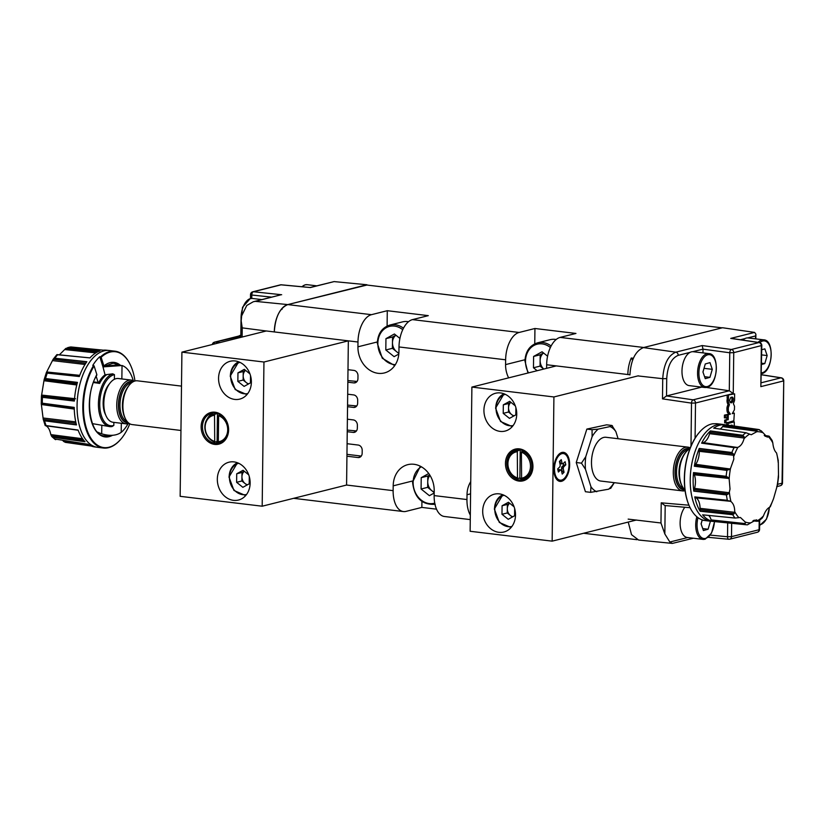 <?xml version="1.0" encoding="UTF-8"?>
<svg xmlns="http://www.w3.org/2000/svg" width="825" height="825" viewBox="0 0 825 825"><rect width="100%" height="100%" fill="white"/><g stroke="black" fill="none" stroke-linecap="round" stroke-linejoin="round"><path stroke-width="1.24" d="M509.603 503.198L507.365 504.436L507.313 508.695A7.487 6.218 -104.1 0 0 510.376 515.47A7.487 6.218 -104.1 0 0 512.903 516.728M507.365 504.436L502.085 505.756L508.437 502.26L514.078 506.798M502.085 505.756L501.982 514.284L508.231 519.307L514.583 515.8L514.666 508.623M512.335 517.038L507.262 512.964L501.982 514.284M509.685 503.26A7.487 6.218 -104.1 0 0 507.313 508.695L507.262 512.964M510.84 402.27L508.592 403.507L508.54 407.767A7.487 6.218 -104.1 0 0 511.613 414.542A7.487 6.218 -104.1 0 0 514.13 415.8M508.592 403.507L503.322 404.827L509.675 401.332L515.316 405.859M503.322 404.827L503.219 413.356L509.458 418.368L515.811 414.872L515.903 407.684M513.562 416.109L508.489 412.026L503.219 413.356M510.923 402.332A7.487 6.218 -104.1 0 0 508.54 407.767L508.489 412.026M245.479 370.291L243.231 371.528L243.179 375.798A7.487 6.218 -104.1 0 0 246.252 382.563A7.487 6.218 -104.1 0 0 248.768 383.821M243.231 371.528L237.951 372.859L244.303 369.353L249.954 373.89M237.951 372.859L237.847 381.377L244.097 386.399L250.449 382.893L250.532 375.715M248.201 384.13L243.127 380.057L237.847 381.377M245.561 370.363A7.487 6.218 -104.1 0 0 243.179 375.798L243.127 380.057M244.241 471.23L241.993 472.467L241.942 476.726A7.487 6.218 -104.1 0 0 245.015 483.491A7.487 6.218 -104.1 0 0 247.531 484.749M241.993 472.467L236.723 473.787L243.076 470.281L248.717 474.818M236.723 473.787L236.62 482.305L242.859 487.327L249.212 483.821L249.305 476.644M246.964 485.069L241.89 480.985L236.62 482.305M244.324 471.292A7.487 6.218 -104.1 0 0 241.942 476.726L241.89 480.985M704.045 368.208L702.982 372.096A7.487 3.981 96.9 0 0 703.251 370.92M691.257 351.893A17.067 9.075 96.9 0 0 682.038 369.435A17.067 9.075 96.9 0 0 689.164 385.615L704.756 387.492A17.067 9.075 -83.1 0 1 697.62 371.312A17.067 9.075 -83.1 0 1 706.839 353.77A17.067 9.075 -83.1 0 1 708.84 353.605L693.248 351.718A17.067 9.075 96.9 0 0 691.257 351.893M702.941 371.962L705.292 363.949L709.974 362.629L712.295 369.322L709.933 377.345L705.262 378.665L702.941 371.962M704.086 368.342L712.295 369.322M704.581 376.705L709.933 377.345M758.082 342.365A17.067 9.075 -83.1 0 1 761.702 340.013A17.067 9.075 -83.1 0 1 763.692 339.838L748.11 337.961A17.067 9.075 96.9 0 0 746.12 338.126A17.067 9.075 96.9 0 0 742.871 340.117M761.692 354.905L767.157 355.565L764.837 348.862L761.764 349.738M767.157 355.565L764.796 363.588L761.578 364.495M761.599 363.206L764.796 363.588M702.188 520.08L701.126 523.978A7.487 3.981 96.9 0 0 701.394 522.792M684.822 507.251A17.067 9.075 96.9 0 0 680.212 525.628A17.067 9.075 96.9 0 0 687.308 537.498L702.9 539.375A17.067 9.075 -83.1 0 1 696.836 516.759M702.23 520.214L710.438 521.204L708.077 529.227L703.405 530.547L701.085 523.844L702.24 519.894M702.725 528.577L708.077 529.227M524.989 359.741L505.581 364.609L505.632 359.803A24.379 12.953 -83.1 0 1 519.121 332.465L534.94 328.494L575.953 333.444L560.134 337.404L643.799 347.49L722.133 327.845L366.125 284.945L287.791 304.59A24.379 12.953 96.9 0 0 274.312 331.928L274.044 331.897M470.322 515.089A24.379 12.953 -83.1 0 1 466.96 499.548L434.146 495.588A24.379 12.953 96.9 0 0 444.417 516.491L470.271 519.606M421.926 501.487L421.853 507.406L406.024 511.376A24.379 12.953 -83.1 0 1 403.404 511.552A24.379 12.953 -83.1 0 1 393.133 490.648L346.582 485.038L262.185 506.21L263.948 362.02L348.346 340.849L346.582 485.038M387.286 310.705L428.299 315.645L412.479 319.615A24.379 12.953 96.9 0 0 399.001 346.954L398.939 351.759A24.379 20.243 -104.1 0 1 384.368 372.941A24.379 20.243 -104.1 0 1 357.926 346.82L357.978 342.014A24.379 12.953 -83.1 0 1 371.467 314.676L387.286 310.705L387.1 326.05M421.853 507.406L436.528 509.169M632.61 360.174L631.259 358.009A24.379 12.953 96.9 0 0 627.856 374.529L546.655 364.743A24.379 12.953 96.9 0 1 560.134 337.404M631.259 358.009L633.394 358.267M347.232 431.692L353.183 432.413A4.878 4.053 -104.1 0 0 354.43 432.331A4.878 4.053 -104.1 0 0 357.338 428.093L357.38 425.215A4.878 4.053 -104.1 0 0 353.337 419.915L347.387 419.193M346.933 456.204L358.009 457.535A4.878 4.053 -104.1 0 0 359.257 457.463A4.878 4.053 -104.1 0 0 362.165 453.224L362.206 450.347A4.878 4.053 -104.1 0 0 358.163 445.046L347.088 443.706M347.841 382.192L353.791 382.903A4.878 4.053 -104.1 0 0 355.028 382.831A4.878 4.053 -104.1 0 0 357.947 378.593L357.978 375.705A4.878 4.053 -104.1 0 0 353.935 370.404L347.995 369.693M347.542 406.694L353.492 407.416A4.878 4.053 -104.1 0 0 354.729 407.344A4.878 4.053 -104.1 0 0 357.648 403.105L357.679 400.218A4.878 4.053 -104.1 0 0 353.636 394.917L347.696 394.206M434.146 495.588L434.208 490.782A24.379 20.243 -104.1 0 0 407.767 464.661A24.379 20.243 -104.1 0 0 393.195 485.843L393.133 490.648M470.735 481.656A24.379 20.243 -104.1 0 0 467.022 494.742L466.96 499.548M546.604 368.342L546.655 364.743M505.581 364.609A24.379 20.243 -104.1 0 0 508.613 377.871M534.94 328.494L534.755 343.85M356.441 430.939L347.253 430.083M346.954 454.348L361.267 456.07M347.861 380.583L357.05 381.439M347.562 405.096L356.751 405.952M429.732 474.963L427.814 476.015L427.742 481.687A9.962 8.271 -104.1 0 0 431.826 490.689A9.962 8.271 -104.1 0 0 434.187 492.061M434.177 493.03L429.392 495.681L421.08 488.998L421.224 477.675L428.742 473.519M434.187 492.587L427.67 487.348L421.08 488.998M429.98 475.365A9.962 8.271 -104.1 0 0 427.742 481.687L427.67 487.348M427.814 476.015L421.224 477.675M395.856 335.167L392.545 336.992L392.473 342.664A9.962 8.271 -104.1 0 0 396.557 351.667A9.962 8.271 -104.1 0 0 398.898 353.028M408.519 321.709A20.728 17.201 -104.1 0 0 402.404 321.915L389.874 325.05A20.728 17.201 75.9 0 1 403.466 328.216M392.545 336.992L385.945 338.652L394.391 333.991L399.919 338.425M398.815 354.069L394.113 356.658L385.811 349.975L385.945 338.652M398.867 353.512L392.401 348.325L385.811 349.975M395.918 335.218A9.962 8.271 -104.1 0 0 392.473 342.664L392.401 348.325M543.51 352.956L540.2 354.781L540.127 360.453A9.962 8.271 -104.1 0 0 543.747 369.053M556.174 339.498A20.728 17.201 -104.1 0 0 550.058 339.704L537.529 342.849A20.728 17.201 75.9 0 1 551.121 346.005M540.2 354.781L533.6 356.441L542.046 351.78L547.573 356.214M537.127 370.714L533.466 367.775L533.6 356.441M543.716 369.064L540.055 366.114L533.466 367.775M543.572 353.007A9.962 8.271 -104.1 0 0 540.127 360.453L540.055 366.114M628.165 519.121L660.969 522.988L664.837 533.971L669.848 542.025L672.365 543.407L638.591 540.035L631.527 534.662L628.227 522.07M629.929 374.921C630.877 360.154 635.363 351.037 643.407 347.593L675.819 352.172L702.178 345.562L703.013 349.119L692.773 351.687M755.37 338.838L755.886 334.166L754.607 332.413L722.535 327.742L643.407 347.593M726.835 422.761L726.804 424.999M724.659 422.802L724.69 420.121L725.35 420.193L725.319 422.885L724.659 422.802M726.897 417.718L726.866 419.574L724.69 420.121M726.928 414.511L729.083 413.975L727.011 411.056L726.969 407.54L728.093 404.487L727.021 401.806L728.362 401.971L729.434 404.652L728.31 407.694L728.351 411.211L730.424 414.129L726.928 414.882M727.021 401.806L727.361 398.032M728.506 395.392L728.475 398.166L727.134 398.011L727.165 395.227L734.621 393.855L727.165 395.227M734.271 426.051L734.271 421.895L729.228 422.658M725.928 414.758L724.433 415.13L724.402 417.852L727.238 417.636L727.268 414.923L725.928 414.758M726.866 419.574L728.207 419.729L725.35 420.193L725.319 422.885L728.176 422.421L728.145 425.184M730.424 414.129L729.083 413.975M734.271 421.895L729.217 423.163L729.228 422.153L733.837 420.771L734.333 413.15L733.012 412.995M734.333 413.15L732.239 413.676L734.405 409.819L734.528 406.292L733.394 403.652L734.59 400.403L734.621 393.855M728.475 398.166L728.413 399.403L727.072 399.238M728.413 399.403L728.279 400.713L726.938 400.548M728.279 400.713L728.362 401.971M728.578 403.033L727.238 402.878M728.97 403.972L727.629 403.817M729.434 404.652L728.093 404.487M728.939 405.477L727.598 405.312M728.558 406.478L727.217 406.323M728.31 407.694L726.969 407.54M728.186 409.19L726.846 409.025M728.351 411.211L727.011 411.056M728.537 412.046L727.196 411.892M728.815 412.737L727.475 412.582M729.537 413.717L728.197 413.552M730.001 414.026L728.661 413.861M662.485 398.857L666.548 395.938L693.144 399.836A2.929 1.495 98.3 0 0 691.505 403.116L662.485 398.857L662.733 378.696L637.859 375.911M728.269 414.666L728.207 419.729M726.031 420.276L726 422.967M732.662 425.824L731.93 425.061L730.383 425.504M733.281 398.331L732.28 397.031L730.764 397.413L729.548 400.393L730.094 402.322L731.435 402.837L732.817 401.641L733.281 398.331L731.528 397.361L732.868 397.516M702.972 352.894L703.013 349.119M690.061 352.368L678.202 355.348C671.364 358.277 667.538 366.032 666.734 378.593L666.518 395.948M701.693 387.121L666.548 395.938M702.178 345.562L731.363 349.48A2.929 1.485 97.7 0 0 729.764 352.77L729.3 390.772L733.25 393.546L695.506 403.012A2.929 2.434 75.9 0 0 693.144 399.836L729.3 390.772L706.355 387.451M727.268 414.923L724.433 415.13M725.773 415.295L725.742 418.007M730.362 402.538L731.909 400.455L731.94 398.166M732.074 399.259L733.415 399.424M731.909 400.455L733.25 400.62M731.476 401.476L732.817 401.641M730.868 402.27L732.208 402.435M730.62 402.734L731.435 402.837M731.187 425.391L732.528 425.556M666.734 378.593L662.733 378.696C663.671 364.361 668.033 355.513 675.819 352.172A2.929 2.434 75.9 0 1 678.202 355.348M672.365 543.407L693.392 538.23M660.969 522.988L661.217 502.827L664.888 505.539L690.113 507.705A48.273 25.657 96.9 0 1 689.989 507.457L690.185 507.87A48.768 25.915 96.9 0 0 704.694 520.482A48.768 25.915 96.9 0 0 705.035 520.523L710.768 521.214A48.768 25.915 96.9 0 0 710.913 521.235A48.768 25.915 96.9 0 0 710.923 521.235A48.768 25.915 96.9 0 0 711.067 521.245L746.295 524.762A48.036 25.523 96.9 0 0 747.244 524.824L747.244 524.824M710.294 535.126L727.516 536.745A2.929 1.495 95.4 0 0 728.764 539.261L728.764 539.261A2.929 1.495 95.4 0 0 729.042 539.23A2.929 2.434 75.9 0 0 731.497 536.642L759.093 529.722L759.206 520.668M732.404 338.642L730.744 338.394L754.607 332.413M777.614 484.306L782.038 483.202L783.75 380.738A2.929 2.929 0 0 0 781.275 377.809L781.275 377.809A2.929 1.588 98.9 0 0 780.924 377.829L761.454 374.798M731.6 338.446L759.309 342.54A2.929 1.609 98.4 0 0 758.959 342.561L730.744 338.394M761.351 382.738L780.924 377.829A2.929 2.434 -104.1 0 1 783.286 380.995L760.846 386.626L761.815 345.479L733.745 352.657L733.25 393.546M516.986 477.727A13.406 11.138 75.9 0 1 507.922 463.619A13.406 11.138 75.9 0 1 517.306 451.729L517.502 478.572A14.386 11.942 75.9 0 1 507.633 463.382A14.386 11.942 75.9 0 1 516.223 450.893A14.386 11.942 75.9 0 1 517.853 450.625L517.306 451.729M523.493 450.728L521.947 451.12A14.386 11.942 75.9 0 1 531.826 466.3A14.386 11.942 75.9 0 1 523.225 478.799A14.386 11.942 75.9 0 1 521.606 479.067L521.41 452.224A13.406 11.138 75.9 0 1 530.475 466.331A13.406 11.138 75.9 0 1 521.091 478.222M516.223 450.893L519.389 450.099A14.386 11.942 75.9 0 1 520.812 449.852M521.482 450.007A14.386 11.942 -104.1 0 0 520.224 450.027L517.853 450.625M560.134 480.181A13.406 7.126 96.9 0 0 564.29 478.459A13.406 7.126 96.9 0 0 568.982 463.867A13.406 7.126 96.9 0 0 563.341 453.554A13.406 7.126 96.9 0 0 559.195 455.276A13.406 7.126 96.9 0 0 554.503 469.879A13.406 7.126 96.9 0 0 560.134 480.181L558.494 479.985A13.406 7.126 -83.1 0 1 556.483 479.15M553.833 468.858A14.633 7.776 96.9 0 0 559.989 481.398A14.633 7.776 96.9 0 0 569.652 464.887A14.633 7.776 96.9 0 0 563.496 452.347A14.633 7.776 96.9 0 0 553.833 468.858M559.185 481.212A14.633 7.776 96.9 0 0 562.289 479.851M506.808 463.289A15.366 12.757 -104.1 0 0 523.462 479.748A15.366 12.757 -104.1 0 0 532.651 466.403A15.366 12.757 -104.1 0 0 515.986 449.945A15.366 12.757 -104.1 0 0 506.808 463.289M525.02 479.222A15.366 12.757 75.9 0 1 521.812 479.047M521.565 478.995A15.366 12.757 75.9 0 1 519.131 478.16M532.94 466.63A16.335 13.561 75.9 0 1 519.007 481.078A16.335 13.561 75.9 0 1 505.457 463.32A16.335 13.561 75.9 0 1 519.399 448.872A16.335 13.561 75.9 0 1 532.94 466.63M482.697 511.118A19.511 16.191 -104.1 0 0 503.848 532.012A19.511 16.191 -104.1 0 0 515.512 515.068A19.511 16.191 -104.1 0 0 494.361 494.175A19.511 16.191 -104.1 0 0 482.697 511.118M483.924 410.19A19.511 16.191 -104.1 0 0 505.075 431.083A19.511 16.191 -104.1 0 0 516.739 414.14A19.511 16.191 -104.1 0 0 495.588 393.247A19.511 16.191 -104.1 0 0 483.924 410.19M733.373 453.905L731.857 452.502L699.229 448.429A48.706 25.884 96.9 0 0 694.33 466.228L694.423 466.053A5.785 3.073 96.9 0 1 695.062 465.125A13.334 7.085 96.9 0 0 695.692 464.32A13.819 7.343 96.9 0 0 699.074 454.926A13.819 7.343 96.9 0 0 699.28 451.316A13.334 7.085 96.9 0 0 699.218 450.027L733.373 453.905L733.837 459.123L730.496 468.517L726.918 470.394A48.036 25.523 96.9 0 0 726.165 476.293L693.516 472.581A48.706 25.884 96.9 0 0 693.773 491.133L726.598 494.959L728.258 493.958L729.341 492.061A45.829 24.348 96.9 0 0 730.96 501.569C733.425 503.549 734.683 506.911 734.724 511.644L734.209 513.655L732.724 514.707A48.036 25.523 96.9 0 0 735.054 518.048L702.622 514.831A48.706 25.884 96.9 0 0 711.635 521.111L744.274 524.37L745.274 523.597L745.212 522.019A45.829 24.348 96.9 0 0 747.955 522.73A45.829 24.348 96.9 0 0 750.781 522.833L756.339 519.822L758.484 521.091L753.39 520.575M693.773 491.133L693.815 490.937A5.785 3.073 96.9 0 1 694.165 489.586A13.334 7.085 96.9 0 0 694.537 488.369A13.819 7.343 96.9 0 0 695.248 484.832A13.819 7.343 96.9 0 0 694.351 474.808A13.334 7.085 96.9 0 0 693.949 473.849L728.032 477.417L729.156 479.026L730.022 489.029L729.341 492.061M720.143 429.062A13.819 7.343 96.9 0 0 722.597 426.608A13.334 7.085 96.9 0 0 723.195 425.7L757.195 430.248L756.752 431.722L751.266 434.744L745.955 432.733A48.036 25.523 96.9 0 0 742.871 435.28L710.377 430.908A48.706 25.884 96.9 0 0 701.621 443.169L734.24 447.645L737.89 447.325A45.829 24.348 96.9 0 0 733.941 456.008M701.621 443.169L701.745 443.097A5.785 3.073 96.9 0 1 702.498 442.819A13.334 7.085 96.9 0 0 703.22 442.643A13.819 7.343 96.9 0 0 709.613 433.672A13.334 7.085 96.9 0 0 709.923 432.403L744.057 436.642L744.047 438.694C742.82 443.221 740.768 446.098 737.89 447.325M735.054 518.048L740.458 517.502L745.212 522.019M699.126 432.63A48.273 25.657 96.9 0 0 698.981 432.805A48.273 25.657 96.9 0 0 689.989 507.457M722.803 424.432A48.768 25.915 96.9 0 0 722.741 424.421A48.768 25.915 96.9 0 0 722.597 424.401A48.768 25.915 96.9 0 0 722.432 424.38L717.523 423.792A48.768 25.915 -83.1 0 0 713.955 423.823L713.14 423.72A48.768 25.915 96.9 0 0 699.28 432.455A48.768 25.915 96.9 0 0 690.185 507.87M768.467 436.023L764.239 435.425L768.467 436.023M757.247 521.307L752.916 520.874M614.109 482.656A33.536 17.82 -83.1 0 1 611.82 485.904A33.536 17.82 -83.1 0 1 608.602 489.204L610.428 488.091M614.316 482.677L610.634 488.452M682.038 485.925L681.533 484.904A20.821 11.065 -83.1 0 1 685.142 453.028A20.821 11.065 -83.1 0 1 685.41 452.708L686.142 451.842A22.038 11.715 96.9 0 0 685.864 452.183A22.038 11.715 96.9 0 0 682.038 485.925A22.038 11.715 96.9 0 0 684.977 489.885M689.886 448.718A20.821 11.065 96.9 0 0 681.038 452.533A20.821 11.065 96.9 0 0 675.18 476.066A20.821 11.065 96.9 0 0 684.925 489.844M685.09 490.71A22.038 11.715 -83.1 0 1 682.595 490.906A22.038 11.715 -83.1 0 1 673.406 475.262A22.038 11.715 -83.1 0 1 679.707 451.44A22.038 11.715 -83.1 0 1 687.875 447.14A22.038 11.715 -83.1 0 1 690.247 447.913M687.875 447.14L606.045 437.281A22.038 11.715 96.9 0 0 597.888 441.581A22.038 11.715 96.9 0 0 591.587 465.403A22.038 11.715 96.9 0 0 600.775 481.047L682.595 490.906M608.602 489.204L590.638 492.35L590.958 486.74L585.472 469.291L581.47 463.155L585.76 456.689L592.102 436.703L592.072 429.712L586.853 429.082L606.643 424.823L611.861 425.452L615.863 431.588L618.111 438.735M592.072 429.712L598.218 429.113L610.036 426.566L611.861 425.452L612.511 425.958M590.638 492.35L585.42 491.721L576.242 462.526L586.853 429.082M581.47 463.155L576.242 462.526M689.947 448.687A22.038 11.715 96.9 0 0 686.142 451.842M610.036 426.566A33.536 17.82 -83.1 0 1 615.863 431.588M592.102 436.703A33.536 17.82 -83.1 0 1 598.218 429.113M585.472 469.291A33.536 17.82 -83.1 0 1 585.76 456.689M596.784 491.752A33.536 17.82 -83.1 0 1 590.958 486.74M700.116 511.222L700.085 511.015A5.785 3.073 96.9 0 1 700.054 509.644A13.334 7.085 96.9 0 0 700.074 508.334A13.819 7.343 96.9 0 0 696.166 497.857A13.334 7.085 96.9 0 0 695.516 497.485L729.434 500.878L694.753 496.887A48.706 25.884 96.9 0 0 700.116 511.222L732.724 514.707M694.33 466.228L726.918 470.394M757.195 430.248L756.278 429.248L723.958 424.689A48.706 25.884 96.9 0 0 713.697 428.154L745.955 432.733M758.35 521.276L762.228 518.059L763.486 515.862C765.136 511.387 767.188 508.509 769.643 507.231A45.829 24.348 96.9 0 0 773.582 498.548L770.272 506.859M773.582 498.548L777.284 485.564M778.501 476.066L778.305 461.814M778.315 460.783L776.572 452.987C774.541 451.058 773.283 447.697 772.808 442.912L772.169 440.509L769.23 436.27M764.61 435.786L769.292 436.446L768.653 436.054L768.972 436.827L767.116 437.064L761.258 430.846L757.783 429.382A48.036 25.523 96.9 0 0 756.278 429.248M722.741 424.421L757.783 429.382A48.036 25.523 96.9 0 1 757.845 429.392A48.036 25.523 96.9 0 1 759.402 429.712L759.567 429.743M744.057 436.642L742.871 435.28M728.032 477.417L726.165 476.293M729.434 500.878L730.96 501.569M750.781 522.833L747.45 524.834M754.132 520.204L758.268 520.616M711.635 521.111L711.562 520.977A5.785 3.073 96.9 0 1 711.15 519.915A13.819 7.343 96.9 0 0 708.716 515.429M711.593 521.018L733.982 523.349M694.753 496.887L694.846 496.99A5.796 3.073 96.9 0 0 695.516 497.485M694.815 496.949L715.997 499.104M700.095 511.098L722.545 513.614M693.516 472.581L693.567 472.777A5.796 3.073 96.9 0 0 693.949 473.849M693.547 472.694L714.811 475.004M693.794 490.999L716.244 493.752M699.229 448.429L699.218 448.656A5.796 3.073 96.9 0 0 699.218 450.027M699.218 448.563L720.503 451.079M694.382 466.125L716.76 469.095M710.377 430.908L710.304 431.093A5.796 3.073 96.9 0 0 709.923 432.403M710.335 431.011L731.548 433.754M733.755 447.583L723.948 446.232M723.958 424.689L723.845 424.803A5.796 3.073 96.9 0 0 723.195 425.7M723.896 424.762L745.027 427.67M629.929 374.777L556.287 365.908L471.89 387.08L470.126 531.269L552.152 541.148L636.364 520.028M514.862 451.337A15.366 12.757 75.9 0 1 517.605 449.666M638.323 375.798L553.915 396.959L552.152 541.148M553.915 396.959L471.89 387.08M565.352 454.4A14.633 7.776 96.9 0 0 562.66 452.327M559.556 453.698A13.406 7.126 -83.1 0 1 561.701 453.358L563.341 453.554M527.752 477.551A14.386 11.942 75.9 0 1 526.391 478.005L523.225 478.799M560.629 469.848L558.381 472.034L557.69 468.92L559.938 466.733A3.393 1.805 96.9 0 1 560.278 465.269L559.433 461.433L561.268 459.659L562.103 463.495A3.393 1.805 96.9 0 1 562.856 463.897L565.104 461.711L565.785 464.826L563.537 467.012A3.393 1.805 96.9 0 1 563.207 468.466L564.042 472.302L562.217 474.086L561.371 470.25A3.393 1.805 96.9 0 1 561.258 470.229A3.393 1.805 96.9 0 1 560.629 469.848L559.072 469.569L558.051 470.559M562.856 463.897L561.134 463.774A3.259 1.732 96.9 0 0 560.495 463.433L562.103 463.495M565.785 464.826L563.661 465.114L563.3 463.464M560.495 463.433L559.948 460.938M563.207 468.466L561.526 468.136A3.259 1.732 96.9 0 0 561.815 466.898L563.537 467.012M561.815 466.898L563.661 465.114M564.042 472.302L562.217 471.271L561.526 468.136M520.224 450.027L519.884 477.974A14.386 11.942 -104.1 0 0 521.142 478.304M519.884 477.974L517.502 478.572M521.41 452.224L521.947 451.12M266.289 330.98L242.23 327.876L241.024 319.853L241.529 316.099L246.768 305.477L253.316 301.733L255.317 301.352L287.791 304.59L366.919 285.048M371.467 314.676L287.791 304.59C279.778 308.003 275.282 317.12 274.312 331.928L357.978 342.014M310.025 287.512L334.104 281.593L366.919 284.749M282.006 309.396L282.016 308.437M253.316 301.733L280.531 294.907L255.317 301.352M271.652 297.134L251.8 295.03A2.929 1.629 -83.9 0 1 253.44 291.751L281.676 294.742M213.716 344.159A2.929 1.609 -84.7 0 1 215.181 342.107L220.089 342.561M309.983 287.523L281.036 284.831A2.929 1.495 -84.6 0 1 281.325 284.8L281.325 284.8A2.929 1.495 -84.6 0 1 281.593 284.883M214.211 441.241A13.406 11.138 75.9 0 1 205.147 427.133A13.406 11.138 75.9 0 1 214.531 415.253L214.727 442.087A14.386 11.942 75.9 0 1 204.847 426.907A14.386 11.942 75.9 0 1 213.448 414.408A14.386 11.942 75.9 0 1 215.067 414.14L214.531 415.253M222.637 441.488C226.308 439.034 228.247 435.146 228.453 429.835C228.381 424.493 226.545 420.1 222.936 416.646A15.366 12.757 -104.1 0 0 211.664 413.273A15.366 12.757 -104.1 0 0 202.476 426.618A15.366 12.757 -104.1 0 0 219.141 443.077A15.366 12.757 -104.1 0 0 222.637 441.488A14.386 11.942 75.9 0 1 220.45 442.313A14.386 11.942 75.9 0 1 218.831 442.582A15.366 12.757 75.9 0 1 215.665 441.86M217.79 413.521A14.386 11.942 -104.1 0 0 217.449 413.552L217.099 441.499A14.386 11.942 -104.1 0 0 218.367 441.818M217.099 441.499L214.727 442.087M220.688 442.561A15.366 12.757 75.9 0 1 218.934 442.571M201.135 426.649A16.335 13.561 75.9 0 1 215.067 412.211A16.335 13.561 75.9 0 1 228.608 429.959A16.335 13.561 75.9 0 1 214.675 444.407A16.335 13.561 75.9 0 1 201.135 426.649M251.377 382.171A19.511 16.191 -104.1 0 0 230.227 361.267A19.511 16.191 -104.1 0 0 218.563 378.211A19.511 16.191 -104.1 0 0 239.714 399.114A19.511 16.191 -104.1 0 0 251.377 382.171M250.14 483.099A19.511 16.191 -104.1 0 0 228.989 462.196A19.511 16.191 -104.1 0 0 217.326 479.15A19.511 16.191 -104.1 0 0 238.487 500.043A19.511 16.191 -104.1 0 0 250.14 483.099M102.981 366.888L122.028 365.516A35.599 18.913 -83.1 0 1 133.227 380.624M59.369 354.843L65.773 348.459L70.672 346.964M103.321 366.651L103.878 365.949L102.898 366.599L99.784 356.709A48.768 25.915 96.9 0 0 96.143 360.618A48.768 25.915 96.9 0 0 92.771 365.413L93.586 365.506A48.768 25.915 -83.1 0 0 83.356 416.873A48.768 25.915 -83.1 0 0 103.352 448.027L97.618 447.336A48.768 25.915 -83.1 0 1 97.474 447.315A48.768 25.915 -83.1 0 1 97.453 447.315A48.768 25.915 -83.1 0 1 97.319 447.294A48.768 25.915 -83.1 0 1 77.251 412.459A48.768 25.915 -83.1 0 1 91.204 360.03A48.768 25.915 -83.1 0 1 108.983 350.47A48.768 25.915 -83.1 0 1 109.127 350.481A48.768 25.915 -83.1 0 1 109.137 350.491A48.768 25.915 -83.1 0 1 109.282 350.501L115.015 351.192A48.768 25.915 -83.1 0 1 129.865 363.846A48.768 25.915 -83.1 0 1 129.968 364.052M120.924 439.086A48.768 25.915 -83.1 0 1 120.78 439.261A48.768 25.915 -83.1 0 1 103.352 448.027M99.784 356.709L101.145 357.256A48.273 25.657 -83.1 0 1 130.072 364.258A48.273 25.657 -83.1 0 1 134.96 381.006M129.803 423.802A48.273 25.657 -83.1 0 1 121.698 438.157A48.273 25.657 -83.1 0 1 121.069 438.91A48.273 25.657 -83.1 0 1 87.254 430.733A48.273 25.657 -83.1 0 1 94.122 365.96L96.855 374.653L96.308 375.344M100.609 356.812A48.768 25.915 -83.1 0 1 115.015 351.192M79.561 375.818L46.417 372.477L47.252 373.117L79.303 376.53A48.706 25.884 -83.1 0 1 86.852 361.721L54.852 358.215L53.151 359.267L56.863 354.647M74.467 399.692L41.446 396.165L42.446 397.33L74.374 401.063A48.706 25.884 -83.1 0 1 77.447 382.387L45.53 378.541L44.179 379.521L43.952 380.727L44.179 379.521L77.055 383.842M76.055 423.235L43.271 419.409L44.56 420.832L76.467 424.927A48.706 25.884 -83.1 0 1 74.229 407.395L42.312 403.198L41.271 403.786L41.374 404.528L41.271 403.786L74.25 408.365M83.583 440.096L51.387 435.982L53.037 437.332L85.016 441.726A48.706 25.884 -83.1 0 1 78.076 430.031L45.2 425.566L43.22 419.244L41.374 404.528L74.271 409.066M97.319 447.294L94.462 446.892A48.706 25.884 -83.1 0 1 87.945 444.242L54.914 439.013M88.945 444.902L63.638 441.447L65.392 442.365L91.266 446.047M101.64 378.118A26.823 14.252 -83.1 0 1 105.053 374.828L106.631 374.736A26.823 14.252 96.9 0 0 102.867 378.273A26.823 14.252 96.9 0 0 99.619 383.429L98.381 383.264A26.823 14.252 -83.1 0 1 101.64 378.118M93.431 382.542L98.412 383.213A26.843 14.262 96.9 0 0 98.381 383.264M113.85 422.379L113.819 425.442L112.097 426.525A26.751 14.221 -83.1 0 1 109.849 426.638L92.421 423.637M133.31 381.655A20.821 11.065 96.9 0 0 124.472 385.471A20.821 11.065 96.9 0 0 118.614 409.004A20.821 11.065 96.9 0 0 128.36 422.782M129.195 423.431A22.038 11.715 -83.1 0 1 126.029 423.844A22.038 11.715 -83.1 0 1 116.841 408.2A22.038 11.715 -83.1 0 1 123.142 384.378A22.038 11.715 -83.1 0 1 131.299 380.077A22.038 11.715 -83.1 0 1 134.289 381.222M125.472 418.863L124.957 417.842A20.821 11.065 -83.1 0 1 128.576 385.966A20.821 11.065 -83.1 0 1 128.844 385.646L129.577 384.78A22.038 11.715 96.9 0 0 129.298 385.12A22.038 11.715 96.9 0 0 125.472 418.863A22.038 11.715 96.9 0 0 132.186 424.586L180.953 430.464M126.029 423.844L113.108 422.287A22.038 11.715 -83.1 0 1 103.919 406.642A22.038 11.715 -83.1 0 1 110.22 382.821A22.038 11.715 -83.1 0 1 118.388 378.52L131.299 380.077M109.447 383.852A19.511 10.364 96.9 0 0 108.807 384.594A19.511 10.364 96.9 0 0 105.693 414.985M181.5 386.121L137.455 380.82A22.038 11.715 96.9 0 0 129.577 384.78M106.095 374.663L112.736 373.828L114.438 374.653L114.386 379.294M106.085 374.653L106.631 374.736M102.898 366.599L105.053 374.828M112.736 373.828A26.751 14.221 -83.1 0 0 106.188 378.727A26.751 14.221 -83.1 0 0 98.546 407.767A26.751 14.221 -83.1 0 0 109.849 426.638L112.097 426.525M96.195 376.303L98.134 382.47A7.312 3.888 -83.1 0 0 98.412 383.213M69.939 347.562L70.981 346.964L103.403 350.182A48.706 25.884 -83.1 0 1 106.116 350.182L108.983 350.47M56.842 354.688L89.925 357.906A48.706 25.884 -83.1 0 1 99.938 350.924L67.609 347.655L99.588 351.048M82.541 438.725L50.83 434.61L51.882 436.642L55.151 439.467M50.83 434.61L50.676 433.96C49.696 429.516 48.067 426.772 45.788 425.741L78.158 430.248M46.365 425.607L78.097 430.083L45.2 425.566M75.549 398.764L41.601 395.072L41.446 396.165L43.952 380.727L76.766 384.976M79.747 375.334L46.726 371.982L46.417 372.477L53.151 359.267L85.821 363.227M63.638 441.447L62.731 440.468M120.295 365.207A37.538 19.944 -83.1 0 0 103.878 365.949L101.145 357.256M94.122 365.96L93.586 365.506M90.977 445.923L65.392 442.365M91.132 445.995L76.787 443.994M57.142 354.616L68.918 355.802M99.732 350.996L77.808 348.676M79.417 376.417L47.066 373.075M79.324 376.458L58.4 374.302M86.769 361.835L64.835 359.308M74.446 400.857L42.25 397.279M74.384 400.94L53.553 398.619M77.406 382.511L55.481 379.748M76.436 424.793L55.667 422.256M74.229 407.488L52.264 404.508M84.903 441.602L64.164 438.859M78.086 430.073L56.038 426.958M84.975 441.53L52.841 437.281M128.03 423.772A35.599 18.913 -83.1 0 1 121.203 432.341C116.418 435.755 109.911 436.239 101.702 433.816A35.599 35.052 15.9 0 1 97.412 432.052M104.167 366.207L118.099 364.867L120.584 365.258M262.185 506.21L180.149 496.32L181.912 352.141L266.31 330.969L348.346 340.849M181.912 352.141L263.948 362.02M207.281 418.832A15.366 12.757 75.9 0 1 213.273 413.005M213.448 414.408L216.614 413.614A14.386 11.942 75.9 0 1 217.501 413.438M217.449 413.552L215.067 414.14M219.924 414.449L219.172 414.635A14.386 11.942 75.9 0 1 222.936 416.646M218.316 441.736L218.635 415.748A13.406 11.138 75.9 0 1 227.7 429.856A13.406 11.138 75.9 0 1 218.316 441.736L218.831 442.582M218.635 415.748L219.172 414.635M494.505 508.922A17.067 14.169 75.9 0 1 502.827 494.732L494.35 509.004L499.331 522.452L511.046 527.526M504.075 495.268A16.098 13.355 -104.1 0 0 494.794 509.149A16.098 13.355 -104.1 0 0 511.902 526.474M495.743 407.983A17.067 14.169 75.9 0 1 504.065 393.803L495.588 408.076L500.569 421.523L512.284 426.597M505.302 394.329A16.098 13.355 -104.1 0 0 496.031 408.22A16.098 13.355 -104.1 0 0 513.129 425.535M230.371 376.014A17.067 14.169 75.9 0 1 238.703 361.824L230.216 376.097L235.197 389.544L246.922 394.618M239.941 362.361A16.098 13.355 -104.1 0 0 230.67 376.241A16.098 13.355 -104.1 0 0 247.768 393.566M229.144 476.943A17.067 14.169 75.9 0 1 237.466 462.763L228.989 477.036L233.97 490.483L245.685 495.557M238.703 463.289A16.098 13.355 -104.1 0 0 229.432 477.18A16.098 13.355 -104.1 0 0 246.531 494.495M706.747 387.327A17.067 9.075 -83.1 0 1 704.756 387.492L707.015 387.307C718.07 385.285 719.854 353.636 708.84 353.605M707.654 354.822A16.098 8.549 96.9 0 0 698.909 373.106A16.098 8.549 96.9 0 0 707.572 386.471A16.098 8.549 96.9 0 0 716.317 368.187A16.098 8.549 96.9 0 0 707.654 354.822M761.475 372.879A16.098 8.549 96.9 0 0 762.434 372.704A16.098 8.549 96.9 0 0 771.179 354.43A16.098 8.549 96.9 0 0 762.517 341.065A16.098 8.549 96.9 0 0 759.773 342.653M704.89 539.199A17.067 9.075 -83.1 0 1 702.9 539.375L705.158 539.189L711.521 533.136L714.574 521.596M697.991 517.667A16.098 8.549 96.9 0 0 705.715 538.343A16.098 8.549 96.9 0 0 714.419 521.586M505.632 359.803L399.001 346.954M519.121 332.465L412.479 319.615M377.334 341.952L357.926 346.82M412.603 480.975L393.195 485.843M470.58 493.845L467.022 494.742M360.391 456.937L358.009 457.535M356.163 382.305L353.791 382.903M355.864 406.818L353.492 407.416M355.565 431.815L353.183 432.413M421.369 466.795A19.511 16.191 -104.1 0 0 413.119 482.367A19.511 16.191 -104.1 0 0 434.754 503.137M402.724 329.711A19.511 16.191 -104.1 0 0 386.286 327.669A19.511 16.191 -104.1 0 0 377.85 343.344A19.511 16.191 -104.1 0 0 395.35 364.65M550.378 347.5A19.511 16.191 -104.1 0 0 533.94 345.458A19.511 16.191 -104.1 0 0 525.504 361.133A19.511 16.191 -104.1 0 0 528.526 372.869M760.846 386.626L761.341 345.737A2.929 2.434 75.9 0 0 758.959 342.561L731.363 349.48A2.929 2.434 75.9 0 1 733.745 352.657L729.764 352.77L703.013 349.171M690.989 446.139L691.505 403.116L695.506 403.012L695.083 438.209M731.662 523.298L731.497 536.642L727.516 536.745L727.691 522.906M661.217 502.827L688.947 505.209M665.187 505.57L664.837 533.971M669.848 542.025L687.73 537.539M755.401 335.981L747.625 337.93M744.913 338.611L740.376 339.745M757.35 532.259A2.929 2.929 0 0 0 759.567 529.454L759.093 529.722A2.929 2.434 75.9 0 1 757.35 532.259L729.754 539.179A2.929 2.929 0 0 1 728.774 539.261L708.355 537.333M780.285 485.739A2.929 2.929 0 0 0 782.502 482.934L782.038 483.202A2.929 2.434 75.9 0 1 780.285 485.739L776.696 486.647M759.619 524.762A16.098 8.549 96.9 0 0 760.578 524.587A16.098 8.549 96.9 0 0 769.302 507.406M261.834 299.599L252.326 298.454A17.067 9.075 96.9 0 0 250.491 298.578A17.067 9.075 96.9 0 0 241.065 318.883M316.697 285.832L307.189 284.687A17.067 9.075 96.9 0 0 305.353 284.811A17.067 9.075 96.9 0 0 302.032 286.76M699.28 451.316L733.879 455.307M694.351 474.808L728.898 478.469M762.321 432.537A45.829 24.348 96.9 0 0 759.577 431.826A45.829 24.348 96.9 0 0 756.752 431.722M749.543 434.146A45.829 24.348 96.9 0 0 744.047 438.694M730.496 468.517A45.829 24.348 96.9 0 0 729.156 479.026M734.724 511.644A45.829 24.348 96.9 0 0 738.87 517.605M722.597 424.401L722.576 424.401A48.768 25.915 96.9 0 0 722.576 424.401A48.768 25.915 96.9 0 0 690.948 469.239A48.768 25.915 96.9 0 0 710.438 521.173A48.768 25.915 96.9 0 0 710.933 521.235L710.913 521.235M722.432 424.38A48.768 25.915 96.9 0 0 690.917 469.373A48.768 25.915 96.9 0 0 710.418 521.173A48.768 25.915 96.9 0 0 710.768 521.214M744.119 524.36A48.036 25.523 96.9 0 0 745.666 524.679A48.036 25.523 96.9 0 0 746.295 524.762L747.368 524.824M688.143 449.873A19.511 10.364 96.9 0 0 682.192 453.688A19.511 10.364 96.9 0 0 676.552 473.622A19.511 10.364 96.9 0 0 683.512 488.317M682.223 457.865A19.511 10.364 96.9 0 0 679.666 479.139M689.463 448.955A20.481 10.88 96.9 0 0 681.13 452.812A20.481 10.88 96.9 0 0 675.335 475.623A20.481 10.88 96.9 0 0 684.575 489.524M726.433 494.948A48.036 25.523 96.9 0 0 727.341 500.28M734.064 447.624A48.036 25.523 96.9 0 0 731.857 452.502M777.037 486.038A45.829 24.348 96.9 0 0 778.377 475.53M778.192 462.495A45.829 24.348 96.9 0 0 776.572 452.987M772.808 442.912A45.829 24.348 96.9 0 0 768.653 436.951M757.989 520.41A45.829 24.348 96.9 0 0 763.486 515.862M711.15 519.915L745.274 523.597M743.799 524.329L711.562 520.977L744.274 524.37M700.085 511.015L732.889 514.707M700.095 511.036L732.404 514.666M700.054 509.644L734.209 513.655M700.074 508.334L734.673 512.325M696.166 497.857L730.558 501.311M694.846 496.99L727.506 500.301M726.113 494.907L693.815 490.937L726.598 494.959M694.165 489.586L728.258 493.958M694.537 488.369L729.094 492.721M693.567 472.777L726.361 476.324M694.423 466.053L727.093 470.405M694.413 466.073L726.608 470.353M695.062 465.125L729.001 469.765M695.692 464.32L730.104 468.982M699.218 448.656L732.023 452.533M701.745 443.097L734.24 447.645M702.498 442.819L736.251 447.583M703.22 442.643L737.447 447.459M709.613 433.672L744.171 438.034M710.304 431.093L743.026 435.311M722.597 426.608L757.01 431.269M723.845 424.803L756.432 429.278M765.26 436.301L768.972 436.827M242.23 327.876L242.117 337.033M334.104 281.593L310.241 287.585M310.076 287.512L281.325 284.8A2.929 2.929 0 0 0 280.335 284.883A2.929 2.434 75.9 0 1 281.036 284.831L253.44 291.751A2.929 2.434 75.9 0 0 252.739 291.802A2.929 2.929 0 0 0 250.522 294.608L251.8 295.03L251.759 298.413M240.828 336.198L215.181 342.107A2.929 2.434 -104.1 0 0 214.5 342.158A2.929 2.929 0 0 0 212.324 344.51M240.838 335.486A22.275 11.839 -83.1 0 1 239.291 336.053A2.929 2.434 -104.1 0 0 238.611 336.105L240.838 335.063M97.453 447.315L97.474 447.315A48.768 25.915 -83.1 0 1 77.282 412.593A48.768 25.915 -83.1 0 1 91.235 360.03A48.768 25.915 -83.1 0 1 109.148 350.491L109.127 350.481M103.754 366.537L112.953 363.248A36.558 19.429 -83.1 0 1 117.48 364.774M54.852 358.215A48.036 25.523 -83.1 0 1 56.255 356.379A48.036 25.523 -83.1 0 1 57.698 354.678M45.53 378.541A48.036 25.523 -83.1 0 1 47.252 373.117M42.312 403.198A48.036 25.523 -83.1 0 1 42.446 397.33M46.056 425.566A48.036 25.523 -83.1 0 1 44.56 420.832M55.749 439.663A48.036 25.523 -83.1 0 1 53.037 437.332M126.947 421.255A19.511 10.364 -83.1 0 1 119.986 406.56A19.511 10.364 -83.1 0 1 125.627 386.626A19.511 10.364 -83.1 0 1 131.577 382.81M128.009 422.462A20.481 10.88 -83.1 0 1 118.759 408.561A20.481 10.88 -83.1 0 1 124.554 385.749A20.481 10.88 -83.1 0 1 132.897 381.892M123.09 412.077A19.511 10.364 -83.1 0 1 125.658 390.802M113.819 425.442A25.781 13.695 -83.1 0 1 99.753 403.652A25.781 13.695 -83.1 0 1 114.438 374.653M93.658 381.934L98.134 382.47M67.774 347.655A48.036 25.523 -83.1 0 1 70.981 346.964M109.539 435.229A36.558 19.429 -83.1 0 1 104.208 435.827C89.636 435.817 83.758 395.948 96.834 375.127M112.592 435.249A37.538 19.944 -83.1 0 1 90.997 419.873A37.538 19.944 -83.1 0 1 96.855 374.653M99.619 351.037L68.093 347.686M97.474 351.955L65.773 348.459M95.793 352.914L64.814 349.552M90.038 357.906L57.554 354.668M55.162 358.246L86.728 361.897L54.687 358.215M85.027 364.464L52.532 360.608M77.447 382.604L45.375 378.541M77.395 382.573L45.88 378.582M42.622 403.239L74.229 407.529L42.158 403.188M75.756 421.874L43.096 417.997M76.488 424.71L44.406 420.802M101.805 425.648L101.702 433.816M121.316 423.277L121.203 432.341M122.028 365.516L121.863 378.933M761.465 373.653L761.877 373.55C772.932 371.528 774.716 339.879 763.692 339.838M403.404 511.552L293.628 498.321M637.044 539.705L583.595 533.259M420.348 466.238L412.562 482.192C414.377 497.795 421.936 505.158 435.229 504.281M389.874 325.05C382.058 327.577 377.86 333.609 377.293 343.169L382.284 358.236L394.711 365.609M537.529 342.849C529.712 345.366 525.515 351.409 524.947 360.958L527.969 373.013M759.67 520.307L759.567 529.454M755.886 334.166L755.834 338.889M781.275 377.809L761.454 374.725M783.75 380.738L782.502 482.934M761.815 345.479A2.929 2.929 0 0 0 759.309 342.54M759.608 525.525L766.487 519.173L769.457 507.323M240.993 322.565L242.529 307.282L250.243 298.588L252.326 298.454M301.733 286.729L305.106 284.831L307.189 284.687M777.501 484.935L778.553 476.737M240.807 337.363L241.024 319.853M250.522 294.608L250.48 298.537M238.611 336.105L214.5 342.158M280.335 284.883L252.739 291.802M220.45 442.313L221.894 441.952M41.25 403.972L41.436 395.825M44.065 379.851L46.437 372.374"/></g></svg>
